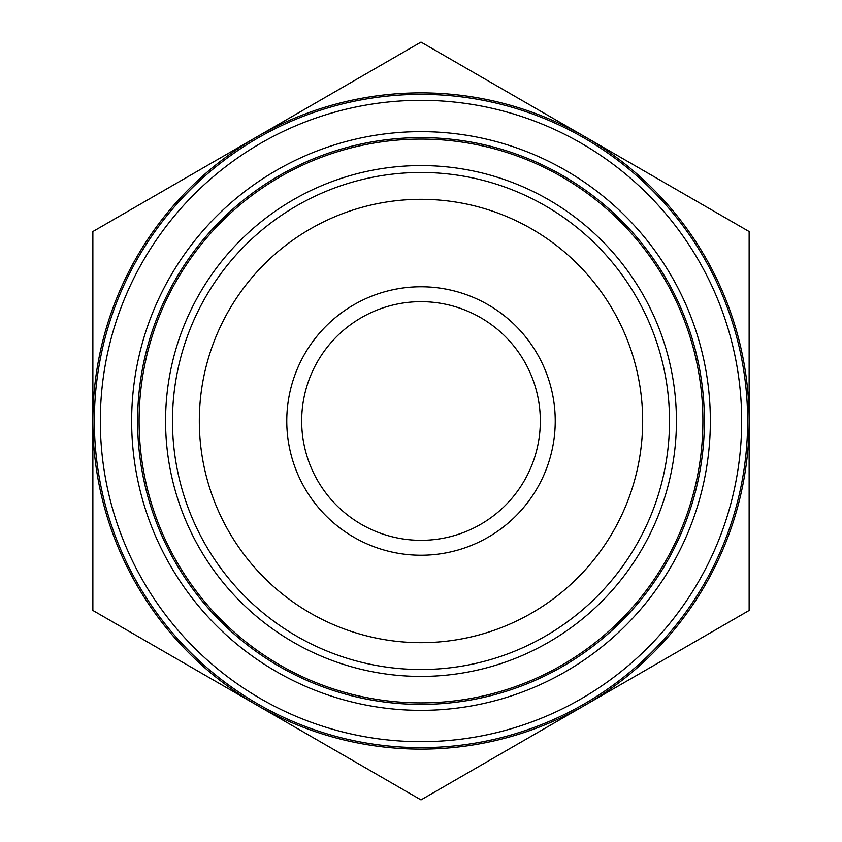 <?xml version="1.0" encoding="UTF-8"?>
<svg xmlns="http://www.w3.org/2000/svg" width="842" height="842" viewBox="0 0 842 842"><rect width="100%" height="100%" fill="white"/><g stroke="black" fill="none" stroke-linecap="round" stroke-linejoin="round"><path stroke-width="1.26" d="M749.138 231.55L749.138 610.45L585.064 705.175A328.138 328.138 0 0 0 585.064 136.825L749.138 231.55M421 42.1L585.064 136.825A328.138 328.138 0 0 0 256.936 136.825L421 42.1M92.862 231.55L256.936 136.825A328.138 328.138 0 0 0 92.862 421L92.862 231.55M92.862 610.45L92.862 421A328.138 328.138 0 0 0 585.064 705.175L421 799.9L92.862 610.45M540.322 421A119.322 119.322 0 0 1 361.334 524.334A119.322 119.322 0 0 1 361.334 317.666A119.322 119.322 0 0 1 540.322 421M555.236 421A134.236 134.236 0 0 0 353.882 304.751A134.236 134.236 0 0 0 353.882 537.249A134.236 134.236 0 0 0 555.236 421M642.667 421A221.667 221.667 0 0 1 310.161 612.976A221.667 221.667 0 0 1 310.161 229.024A221.667 221.667 0 0 1 642.667 421M669.516 421A248.516 248.516 0 0 0 205.774 296.742A248.516 248.516 0 0 0 356.682 661.054A248.516 248.516 0 0 0 669.516 421M175.578 279.302A283.396 283.396 0 0 1 666.422 279.302A283.396 283.396 0 0 1 421 704.396A283.396 283.396 0 0 1 175.578 279.302M170.41 276.323A289.353 289.353 0 0 0 421 710.353A289.353 289.353 0 0 0 671.59 276.323A289.353 289.353 0 0 0 170.41 276.323M741.676 421A320.676 320.676 0 0 1 260.662 698.713A320.676 320.676 0 0 1 260.662 143.287A320.676 320.676 0 0 1 741.676 421M747.643 421A326.643 326.643 0 0 0 257.673 138.12A326.643 326.643 0 0 0 257.673 703.88A326.643 326.643 0 0 0 747.643 421M407.539 165.927A255.421 255.421 0 0 1 648.624 536.88A255.421 255.421 0 0 1 206.837 560.193A255.421 255.421 0 0 1 407.539 165.927M406.149 139.488A281.902 281.902 0 0 1 672.221 548.889A281.902 281.902 0 0 1 184.63 574.612A281.902 281.902 0 0 1 406.149 139.488"/></g></svg>

